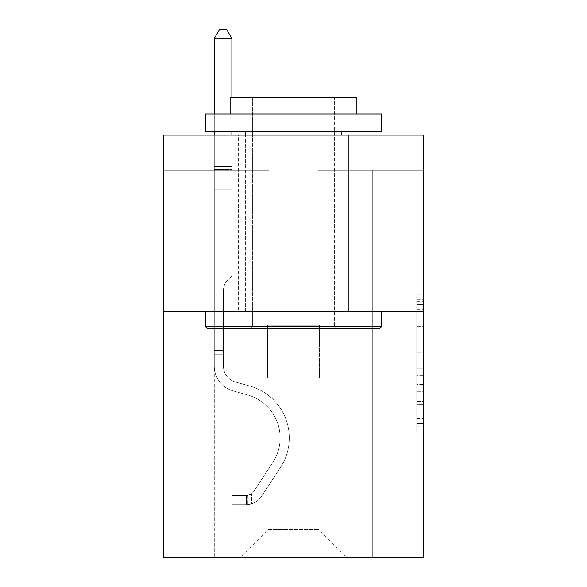 <?xml version="1.0" encoding="UTF-8"?>
<svg xmlns="http://www.w3.org/2000/svg" width="587" height="587" viewBox="0 0 587 587"><rect width="100%" height="100%" fill="white"/><g stroke="black" fill="none" stroke-linecap="round" stroke-linejoin="round"><path stroke-width="0.44" stroke-dasharray="2.94 2.2" d="M416.741 337.033L416.741 359.156L423.777 359.156L423.777 426.206L423.777 301.784L423.777 359.156L416.741 359.156L416.741 299.708L416.741 433.118L416.741 294.872L416.741 423.44L423.777 423.44L416.741 423.44L423.777 423.44L416.741 423.44L416.741 401.317L416.741 433.118L423.777 433.118L423.777 294.872L423.777 423.095L423.777 368.827L416.741 368.827L423.777 368.827L423.777 401.317L423.777 304.543L416.741 304.543L423.777 304.543L423.777 433.118L423.777 301.784L423.777 433.118L416.741 433.118L416.741 294.872L423.777 294.872L423.777 301.784L423.777 294.872L423.777 301.784L423.777 294.872L423.777 299.708L423.777 294.872L416.741 294.872L416.741 304.543L423.777 304.543L416.741 304.543L416.741 337.033L423.777 337.033M348.429 135.12L348.429 311.176L238.571 311.176L348.429 311.176L238.571 311.176L348.429 311.176L348.429 135.12L238.571 135.12L238.571 311.176L238.571 135.12L348.429 135.12M423.777 350.857L423.777 343.945L423.777 350.857L416.741 350.857L416.741 323.033L416.741 404.949L416.741 384.382L423.777 384.382L416.741 384.382L416.741 433.118L423.777 433.118L416.741 433.118L423.777 433.118L416.741 433.118L416.741 294.872L423.777 294.872L416.741 294.872L423.777 294.872L416.741 294.872L416.741 350.857L423.777 350.857M423.777 311.176L423.777 557.65L163.223 557.65L163.223 311.176L423.777 311.176L423.777 135.12L318.147 135.12L423.777 135.12L423.777 170.333L423.777 135.12L163.223 135.12L268.853 135.12L163.223 135.12L163.223 311.176L423.777 311.176L163.223 311.176M214.277 557.65L372.723 557.65L372.723 170.333L355.12 170.333L372.723 170.333L355.12 170.333L372.723 170.333L355.12 170.333L372.723 170.333L355.12 170.333L372.723 170.333L355.12 170.333L372.723 170.333L355.12 170.333L372.723 170.333L372.723 557.65L372.723 170.333L372.723 557.65L372.723 170.333L372.723 557.65L372.723 170.333L372.723 557.65L372.723 170.333L372.723 557.65L372.723 170.333L372.723 557.65L214.277 557.65L239.98 557.65L214.277 557.65L239.98 557.65L214.277 557.65L239.98 557.65L214.277 557.65L239.98 557.65L214.277 557.65L239.98 557.65L214.277 557.65L214.277 170.333L231.88 170.333L214.277 170.333L231.88 170.333L214.277 170.333L231.88 170.333L214.277 170.333L231.88 170.333L214.277 170.333L231.88 170.333L214.277 170.333L231.88 170.333L214.277 170.333L214.277 557.65M423.777 170.333L318.147 170.333L423.777 170.333M163.223 170.333L268.853 170.333L163.223 170.333L163.223 135.12L163.223 170.333M268.149 529.481L268.149 325.257L268.149 529.481L268.149 325.257L318.851 325.257L318.851 529.481L268.149 529.481L239.98 557.65L268.149 529.481L268.149 325.257L268.149 529.481L268.149 325.257L267.445 325.257L267.445 378.079L231.88 378.079L231.88 170.333L231.88 378.079L231.88 170.333L231.88 378.079L231.88 170.333L231.88 378.079L231.88 170.333L231.88 378.079L231.88 170.333L231.88 378.079L231.88 170.333L231.88 378.079L267.445 378.079L231.88 378.079L267.445 378.079L231.88 378.079L267.445 378.079L231.88 378.079L267.445 378.079L231.88 378.079L267.445 378.079L231.88 378.079L267.445 378.079L267.445 325.257L267.445 378.079L267.445 325.257L267.445 378.079L267.445 325.257L267.445 378.079L267.445 325.257L267.445 378.079L267.445 325.257L267.445 378.079L267.445 325.257L268.149 325.257L267.445 325.257L268.149 325.257L267.445 325.257L268.149 325.257L267.445 325.257L268.149 325.257L267.445 325.257L268.149 325.257L267.445 325.257L268.149 325.257L268.149 529.481L239.98 557.65L268.149 529.481L268.149 325.257L268.149 529.481L239.98 557.65L268.149 529.481L268.149 325.257L268.149 529.481L239.98 557.65L268.149 529.481L268.149 325.257L268.149 529.481L239.98 557.65L268.149 529.481L239.98 557.65L268.149 529.481L318.851 529.481L318.851 325.257L318.851 529.481L347.02 557.65L318.851 529.481L318.851 325.257L318.851 529.481L347.02 557.65L318.851 529.481L318.851 325.257L318.851 529.481L347.02 557.65L318.851 529.481L318.851 325.257L318.851 529.481L347.02 557.65L318.851 529.481L318.851 325.257L318.851 529.481L347.02 557.65L318.851 529.481L318.851 325.257L318.851 529.481L347.02 557.65L318.851 529.481L318.851 325.257L268.149 325.257L268.149 529.481L239.98 557.65L268.149 529.481M319.555 325.257L318.851 325.257L319.555 325.257L318.851 325.257L319.555 325.257L318.851 325.257L319.555 325.257L318.851 325.257L319.555 325.257L318.851 325.257L319.555 325.257L318.851 325.257L319.555 325.257L319.555 378.079L319.555 325.257M347.02 557.65L318.851 529.481L347.02 557.65M318.147 170.333L318.147 135.12L318.147 170.333M268.853 170.333L268.853 135.12L268.853 170.333M355.12 170.333L355.12 378.079L319.555 378.079L355.12 378.079L319.555 378.079L355.12 378.079L319.555 378.079L355.12 378.079L319.555 378.079L355.12 378.079L319.555 378.079L355.12 378.079L319.555 378.079L355.12 378.079L355.12 170.333M416.741 359.156L423.777 359.156L416.741 359.156M416.741 299.708L416.741 294.872L416.741 299.708L423.777 299.708L416.741 299.708M416.741 404.604L416.741 375.746L416.741 404.604L423.777 404.604L416.741 404.604M416.741 375.746L416.741 368.827L423.777 368.827L416.741 368.827L416.741 375.746L423.777 375.746L416.741 375.746M416.741 323.033L416.741 304.543L416.741 323.033L423.777 323.033L416.741 323.033M416.741 294.872L423.777 294.872L416.741 294.872L416.741 301.784L416.741 294.872L423.777 294.872M416.741 433.118L423.777 433.118L416.741 433.118L416.741 426.206L416.741 433.118M214.277 354.695L214.277 38.507L214.277 189.909L214.277 38.507L231.88 38.507L231.88 166.671L231.88 38.507L214.277 38.507L219.56 29.35L226.597 29.35L219.56 29.35L214.277 38.507L214.277 189.909L214.277 38.507L231.88 38.507L226.597 29.35L231.88 38.507L231.88 189.909L214.277 189.909L214.277 169.298L214.277 189.909L231.88 189.909L231.88 275.824L227.91 279.794A15.299 15.299 0 0 0 223.434 290.616A15.299 15.299 0 0 1 227.91 279.794L231.88 275.824L231.88 38.507L214.277 38.507L219.56 29.35L226.597 29.35L219.56 29.35L214.277 38.507L214.277 169.298L214.277 38.507L231.88 38.507L226.597 29.35L231.88 38.507L231.88 189.909L214.277 189.909L214.277 366.112A25.703 25.703 0 0 0 233.076 390.876A25.703 25.703 0 0 1 214.277 366.112L214.277 189.909L231.88 189.909L231.88 275.824L227.91 279.794A15.299 15.299 0 0 0 223.434 290.616A15.299 15.299 0 0 1 227.91 279.794L231.88 275.824L231.88 38.507L214.277 38.507L219.56 29.35L226.597 29.35L219.56 29.35L214.277 38.507L214.277 366.112A25.703 25.703 0 0 0 233.076 390.876A25.703 25.703 0 0 1 214.277 366.112L214.277 189.909L231.88 189.909L231.88 275.824L227.91 279.794A15.299 15.299 0 0 0 223.434 290.616A15.299 15.299 0 0 1 227.91 279.794L231.88 275.824L231.88 189.909L214.277 189.909L214.277 366.112A25.703 25.703 0 0 0 233.076 390.876A25.703 25.703 0 0 1 214.277 366.112L214.277 189.909L231.88 189.909L231.88 169.298L231.88 275.824L227.91 279.794A15.299 15.299 0 0 0 223.434 290.616A15.299 15.299 0 0 1 227.91 279.794L231.88 275.824L231.88 189.909L214.277 189.909L214.277 366.112A25.703 25.703 0 0 0 233.076 390.876L247.406 394.868L233.076 390.876A25.703 25.703 0 0 1 214.277 366.112L214.277 189.909L231.88 189.909L231.88 166.671L231.88 275.824L227.91 279.794A15.299 15.299 0 0 0 223.434 290.616A15.299 15.299 0 0 1 227.91 279.794L231.88 275.824L231.88 189.909L214.277 189.909L214.277 366.112A25.703 25.703 0 0 0 233.076 390.876A25.703 25.703 0 0 1 214.277 366.112L214.277 189.909L231.88 189.909L231.88 38.507L226.597 29.35L231.88 38.507L231.88 275.824L227.91 279.794A15.299 15.299 0 0 0 223.434 290.616A15.299 15.299 0 0 1 227.91 279.794L231.88 275.824L231.88 189.909L214.277 189.909L214.277 366.112L214.277 354.695L223.434 354.695L223.434 350.468L214.277 350.468L223.434 350.468L223.434 366.112L223.434 290.616L223.434 366.112A16.546 16.546 0 0 0 235.534 382.056A16.546 16.546 0 0 1 223.434 366.112L223.434 290.616L223.434 366.112L223.434 350.468L214.277 350.468L223.434 350.468L223.434 366.112A16.546 16.546 0 0 0 235.534 382.056A16.546 16.546 0 0 1 223.434 366.112L223.434 290.616L223.434 366.112A16.546 16.546 0 0 0 235.534 382.056A16.546 16.546 0 0 1 223.434 366.112L223.434 290.616L223.434 366.112L223.434 350.468L214.277 350.468L223.434 350.468L223.434 366.112A16.546 16.546 0 0 0 235.534 382.056L249.864 386.048L235.534 382.056A16.546 16.546 0 0 1 223.434 366.112L223.434 290.616L223.434 366.112A16.546 16.546 0 0 0 235.534 382.056A16.546 16.546 0 0 1 223.434 366.112L223.434 290.616L223.434 366.112L223.434 354.695L214.277 354.695M246.32 504.688A18.659 18.659 0 0 0 261.567 496.272L280.447 467.494A53.872 53.872 0 0 0 249.864 386.048L235.534 382.056A16.546 16.546 0 0 1 223.434 366.112A16.546 16.546 0 0 0 235.534 382.056L249.864 386.048L235.534 382.056A16.546 16.546 0 0 1 223.434 366.112A16.546 16.546 0 0 0 235.534 382.056A16.546 16.546 0 0 1 223.434 366.112A16.546 16.546 0 0 0 235.534 382.056L249.864 386.048A53.872 53.872 0 0 1 280.447 467.494A53.872 53.872 0 0 0 249.864 386.048L235.534 382.056A16.546 16.546 0 0 1 223.434 366.112A16.546 16.546 0 0 0 235.534 382.056L249.864 386.048L235.534 382.056A16.546 16.546 0 0 1 223.434 366.112A16.546 16.546 0 0 0 235.534 382.056A16.546 16.546 0 0 1 223.434 366.112A16.546 16.546 0 0 0 235.534 382.056L249.864 386.048L235.534 382.056A16.546 16.546 0 0 1 223.434 366.112A16.546 16.546 0 0 0 235.534 382.056L249.864 386.048A53.872 53.872 0 0 1 280.447 467.494A53.872 53.872 0 0 0 249.864 386.048L235.534 382.056L249.864 386.048A53.872 53.872 0 0 1 280.447 467.494L261.567 496.272L280.447 467.494A53.872 53.872 0 0 0 249.864 386.048L235.534 382.056L249.864 386.048A53.872 53.872 0 0 1 280.447 467.494A53.872 53.872 0 0 0 249.864 386.048L235.534 382.056L249.864 386.048A53.872 53.872 0 0 1 280.447 467.494A53.872 53.872 0 0 0 249.864 386.048L235.534 382.056L249.864 386.048A53.872 53.872 0 0 1 280.447 467.494L261.567 496.272L280.447 467.494A53.872 53.872 0 0 0 249.864 386.048A53.872 53.872 0 0 1 280.447 467.494A53.872 53.872 0 0 0 249.864 386.048A53.872 53.872 0 0 1 280.447 467.494L261.567 496.272A18.659 18.659 0 0 1 251.603 503.822A18.659 18.659 0 0 0 261.567 496.272L280.447 467.494A53.872 53.872 0 0 0 249.864 386.048A53.872 53.872 0 0 1 280.447 467.494L261.567 496.272L280.447 467.494A53.872 53.872 0 0 0 249.864 386.048A53.872 53.872 0 0 1 280.447 467.494A53.872 53.872 0 0 0 249.864 386.048A53.872 53.872 0 0 1 280.447 467.494L261.567 496.272L280.447 467.494A53.872 53.872 0 0 0 249.864 386.048A53.872 53.872 0 0 1 280.447 467.494L261.567 496.272A18.659 18.659 0 0 1 251.603 503.822C246.173 504.974 246.173 504.974 251.603 503.822C246.173 504.974 246.173 504.974 251.603 503.822A18.659 18.659 0 0 0 261.567 496.272L280.447 467.494L261.567 496.272A18.659 18.659 0 0 1 251.603 503.822C246.173 504.974 246.173 504.974 251.603 503.822C246.173 504.974 246.173 504.974 251.603 503.822A18.659 18.659 0 0 0 261.567 496.272L280.447 467.494L261.567 496.272A18.659 18.659 0 0 1 251.603 503.822C246.173 504.974 246.173 504.974 251.603 503.822C246.173 504.974 246.173 504.974 251.603 503.822A18.659 18.659 0 0 0 261.567 496.272L280.447 467.494L261.567 496.272A18.659 18.659 0 0 1 251.603 503.822C246.173 504.974 246.173 504.974 251.603 503.822C246.173 504.974 246.173 504.974 251.603 503.822A18.659 18.659 0 0 0 261.567 496.272L280.447 467.494L261.567 496.272A18.659 18.659 0 0 1 251.603 503.822C246.173 504.974 246.173 504.974 251.603 503.822C246.173 504.974 246.173 504.974 251.603 503.822A18.659 18.659 0 0 0 261.567 496.272A18.659 18.659 0 0 1 246.32 504.688L246.32 495.531A9.509 9.509 0 0 0 253.914 491.246L272.794 462.475A44.715 44.715 0 0 0 247.406 394.868L233.076 390.876A25.703 25.703 0 0 1 214.277 366.112A25.703 25.703 0 0 0 233.076 390.876L247.406 394.868A44.715 44.715 0 0 1 272.794 462.475A44.715 44.715 0 0 0 247.406 394.868L233.076 390.876A25.703 25.703 0 0 1 214.277 366.112A25.703 25.703 0 0 0 233.076 390.876A25.703 25.703 0 0 1 214.277 366.112A25.703 25.703 0 0 0 233.076 390.876L247.406 394.868L233.076 390.876A25.703 25.703 0 0 1 214.277 366.112A25.703 25.703 0 0 0 233.076 390.876L247.406 394.868L233.076 390.876A25.703 25.703 0 0 1 214.277 366.112A25.703 25.703 0 0 0 233.076 390.876A25.703 25.703 0 0 1 214.277 366.112A25.703 25.703 0 0 0 233.076 390.876L247.406 394.868A44.715 44.715 0 0 1 272.794 462.475A44.715 44.715 0 0 0 247.406 394.868L233.076 390.876A25.703 25.703 0 0 1 214.277 366.112A25.703 25.703 0 0 0 233.076 390.876L247.406 394.868A44.715 44.715 0 0 1 272.794 462.475L253.914 491.246L272.794 462.475A44.715 44.715 0 0 0 247.406 394.868L233.076 390.876L247.406 394.868A44.715 44.715 0 0 1 272.794 462.475A44.715 44.715 0 0 0 247.406 394.868L233.076 390.876L247.406 394.868A44.715 44.715 0 0 1 272.794 462.475A44.715 44.715 0 0 0 247.406 394.868L233.076 390.876L247.406 394.868A44.715 44.715 0 0 1 272.794 462.475L253.914 491.246L272.794 462.475A44.715 44.715 0 0 0 247.406 394.868A44.715 44.715 0 0 1 272.794 462.475A44.715 44.715 0 0 0 247.406 394.868A44.715 44.715 0 0 1 272.794 462.475L253.914 491.246A9.509 9.509 0 0 1 251.603 493.689C246.269 496.14 246.269 496.14 251.603 493.689C246.269 496.14 246.269 496.14 251.603 493.689A9.509 9.509 0 0 0 253.914 491.246L272.794 462.475A44.715 44.715 0 0 0 247.406 394.868A44.715 44.715 0 0 1 272.794 462.475L253.914 491.246L272.794 462.475A44.715 44.715 0 0 0 247.406 394.868A44.715 44.715 0 0 1 272.794 462.475A44.715 44.715 0 0 0 247.406 394.868A44.715 44.715 0 0 1 272.794 462.475L253.914 491.246L272.794 462.475A44.715 44.715 0 0 0 247.406 394.868A44.715 44.715 0 0 1 272.794 462.475L253.914 491.246A9.509 9.509 0 0 1 251.603 493.689C246.269 496.14 246.269 496.14 251.603 493.689C246.269 496.14 246.269 496.14 251.603 493.689A9.509 9.509 0 0 0 253.914 491.246L272.794 462.475L253.914 491.246A9.509 9.509 0 0 1 251.603 493.689C246.269 496.14 246.269 496.14 251.603 493.689C246.269 496.14 246.269 496.14 251.603 493.689A9.509 9.509 0 0 0 253.914 491.246L272.794 462.475L253.914 491.246A9.509 9.509 0 0 1 251.603 493.689C246.269 496.14 246.269 496.14 251.603 493.689C246.269 496.14 246.269 496.14 251.603 493.689A9.509 9.509 0 0 0 253.914 491.246L272.794 462.475L253.914 491.246A9.509 9.509 0 0 1 251.603 493.689C246.269 496.14 246.269 496.14 251.603 493.689C246.269 496.14 246.269 496.14 251.603 493.689A9.509 9.509 0 0 0 253.914 491.246L272.794 462.475L253.914 491.246A9.509 9.509 0 0 1 251.603 493.689C246.269 496.14 246.269 496.14 251.603 493.689C246.269 496.14 246.269 496.14 251.603 493.689A9.509 9.509 0 0 0 253.914 491.246A9.509 9.509 0 0 1 246.32 495.531L246.32 504.688L232.232 504.695L246.32 504.688A18.659 18.659 0 0 0 261.567 496.272A18.659 18.659 0 0 1 246.32 504.688L246.32 495.531L232.232 495.538L246.32 495.531A9.509 9.509 0 0 0 253.914 491.246A9.509 9.509 0 0 1 246.32 495.531L246.32 504.688L232.232 504.695L232.232 495.538L232.232 504.695L246.32 504.688A18.659 18.659 0 0 0 261.567 496.272A18.659 18.659 0 0 1 246.32 504.688L246.32 495.531L232.232 495.538L246.32 495.531A9.509 9.509 0 0 0 253.914 491.246A9.509 9.509 0 0 1 246.32 495.531L246.32 504.688L232.232 504.695L232.232 495.538L232.232 504.695L246.32 504.688A18.659 18.659 0 0 0 261.567 496.272A18.659 18.659 0 0 1 246.32 504.688L246.32 495.531L232.232 495.538L246.32 495.531A9.509 9.509 0 0 0 253.914 491.246A9.509 9.509 0 0 1 246.32 495.531L246.32 504.688L232.232 504.695L232.232 495.538L232.232 504.695L246.32 504.688A18.659 18.659 0 0 0 261.567 496.272A18.659 18.659 0 0 1 246.32 504.688L246.32 495.531L232.232 495.538L246.32 495.531A9.509 9.509 0 0 0 253.914 491.246A9.509 9.509 0 0 1 246.32 495.531L246.32 504.688L232.232 504.695L232.232 495.538L232.232 504.695L246.32 504.688A18.659 18.659 0 0 0 261.567 496.272A18.659 18.659 0 0 1 246.32 504.688L246.32 495.531L232.232 495.538L246.32 495.531A9.509 9.509 0 0 0 253.914 491.246A9.509 9.509 0 0 1 246.32 495.531L246.32 504.688L232.232 504.695L232.232 495.538L232.232 504.695L246.32 504.688M207.585 328.779L379.415 328.779L381.528 326.666L205.472 326.666L381.528 326.666L205.472 326.666L207.585 328.779L379.415 328.779L207.585 328.779M252.652 326.666L250.546 328.779L336.454 328.779L250.546 328.779L336.454 328.779L250.546 328.779L252.652 326.666L252.652 97.802L334.348 97.802L252.652 97.802L334.348 97.802L252.652 97.802L252.652 326.666L334.348 326.666L336.454 328.779L334.348 326.666L252.652 326.666L334.348 326.666L334.348 97.802L334.348 326.666L252.652 326.666M381.528 113.995L205.472 113.995L205.472 131.598L381.528 131.598L205.472 131.598L381.528 131.598L381.528 113.995L205.472 113.995L381.528 113.995M230.119 113.995L356.881 113.995L356.881 97.802L230.119 97.802L356.881 97.802L230.119 97.802L230.119 113.995L356.881 113.995M205.472 311.176L381.528 311.176L205.472 311.176L381.528 311.176L205.472 311.176L205.472 326.666M381.528 311.176L381.528 326.666M245.615 131.598L341.385 131.598L245.615 131.598L341.385 131.598L245.615 131.598L245.615 311.176L341.385 311.176L245.615 311.176L341.385 311.176L245.615 311.176L245.615 135.12M341.385 131.598L341.385 135.12M214.277 135.12L214.277 38.507L231.88 38.507L214.277 38.507L219.56 29.35L226.597 29.35L219.56 29.35L214.277 38.507L214.277 166.671L214.277 38.507L231.88 38.507L226.597 29.35L231.88 38.507L231.88 166.671L231.88 38.507L214.277 38.507L219.56 29.35L226.597 29.35L219.56 29.35L214.277 38.507L231.88 38.507L226.597 29.35L231.88 38.507L231.88 135.12M232.232 495.538L245.968 495.538L232.232 495.538L232.232 504.695L232.232 495.538M214.277 166.671L214.277 169.298L214.277 166.671L231.88 166.671L214.277 166.671M214.277 113.995L214.277 131.598M251.603 503.822C246.173 504.974 246.173 504.974 251.603 503.822C246.173 504.974 246.173 504.974 251.603 503.822L251.603 493.689L251.603 503.822M231.88 97.802L231.88 131.598M231.88 38.507L226.597 29.35L219.56 29.35L214.277 38.507M416.741 401.317L423.777 401.317L416.741 401.317M416.741 390.949L423.777 390.949M416.741 326.666L423.777 326.666L416.741 326.666M416.741 301.784L423.777 301.784M416.741 426.206L423.777 426.206M416.741 418.597L423.777 418.597M416.741 309.386L423.777 309.386M416.741 352.244L423.777 352.244L416.741 352.244M416.741 391.294L423.777 391.294L416.741 391.294M416.741 404.949L423.777 404.949L416.741 404.949M416.741 343.945L423.777 343.945L416.741 343.945M214.277 169.298L231.88 169.298L214.277 169.298M416.741 423.095L423.777 423.095M416.741 423.44L423.777 423.44M416.741 304.543L423.777 304.543M247.376 495.435L247.376 504.637L247.376 495.435"/><path stroke-width="0.88" d="M423.777 311.176L423.777 557.65L163.223 557.65L163.223 135.12L423.777 135.12L423.777 311.176L163.223 311.176M207.585 328.779L205.472 326.666L381.528 326.666L379.415 328.779L207.585 328.779M381.528 113.995L381.528 131.598L205.472 131.598L205.472 113.995L381.528 113.995M230.119 113.995L230.119 97.802L356.881 97.802L356.881 113.995M381.528 311.176L381.528 326.666M205.472 311.176L205.472 326.666M341.385 131.598L341.385 135.12M245.615 131.598L245.615 135.12M231.88 97.802L231.88 38.507L214.277 38.507L214.277 113.995M214.277 131.598L214.277 135.12M231.88 131.598L231.88 135.12M214.277 38.507L219.56 29.35L226.597 29.35L231.88 38.507"/></g></svg>
